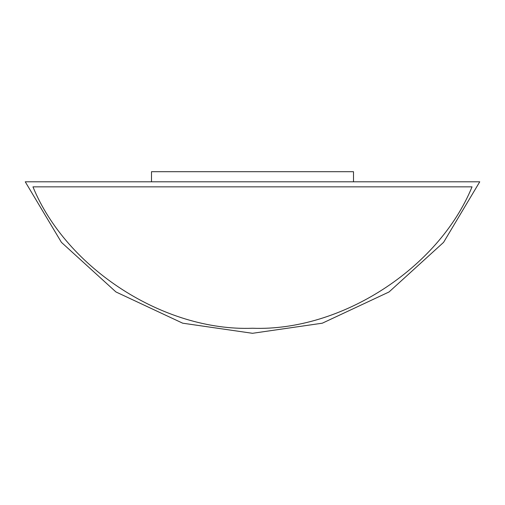<?xml version="1.0" encoding="UTF-8"?>
<svg xmlns="http://www.w3.org/2000/svg" width="505" height="505" viewBox="0 0 505 505"><rect width="100%" height="100%" fill="white"/><g stroke="black" fill="none" stroke-linecap="round" stroke-linejoin="round"><path stroke-width="0.76" d="M252.5 333.3L182.69 323.194L115.942 291.953L61.427 242.356L25.25 181.8L479.75 181.8L443.573 242.356L389.058 291.953L322.31 323.194L252.5 333.3L322.31 323.194L389.058 291.953L443.573 242.356L479.75 181.8L25.25 181.8L61.427 242.356L115.942 291.953L182.69 323.194L252.5 333.3M472.042 186.85C438.574 268.591 340.761 331.583 252.5 328.25C340.761 331.583 438.574 268.591 472.042 186.85L32.958 186.85L472.042 186.85C438.574 268.591 340.761 331.583 252.5 328.25C164.239 331.583 66.426 268.591 32.958 186.85C66.426 268.591 164.239 331.583 252.5 328.25C164.239 331.583 66.426 268.591 32.958 186.85L472.042 186.85M151.5 181.8L151.5 171.7L151.5 181.8M353.5 181.8L353.5 171.7L151.5 171.7L353.5 171.7L353.5 181.8"/></g></svg>

